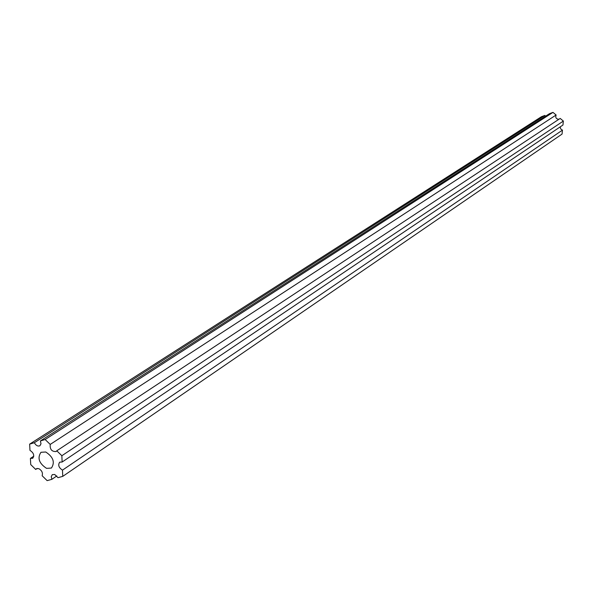 <?xml version="1.0" encoding="UTF-8"?>
<svg xmlns="http://www.w3.org/2000/svg" width="593" height="593" viewBox="0 0 593 593"><rect width="100%" height="100%" fill="white"/><g stroke="black" fill="none" stroke-linecap="round" stroke-linejoin="round"><path stroke-width="0.89" d="M45.757 451.999C53.281 456.988 55.164 462.34 51.413 468.055L46.543 468.359C39.019 463.333 37.166 457.981 40.976 452.289L45.757 451.999M37.27 468.403L35.699 469.448L36.358 468.737L38.715 468.596C41.844 470.434 42.992 472.814 42.147 475.749L47.136 480.626L51.843 479.344L51.272 476.572L52.295 474.645L54.726 474.489L57.981 477.669L62.754 476.372L62.48 470.138C58.744 467.662 57.817 465.008 59.693 462.177L62.132 462.021L61.857 455.728L56.78 450.799L56.09 451.54C51.761 451.71 49.805 449.338 50.212 444.424L45.157 439.517L40.42 440.925L40.999 443.786L39.916 445.758C37.863 446.566 35.995 445.558 34.327 442.734L544.9 115.42L545.449 116.272M56.817 475.949L51.843 479.344M45.157 439.517L552.972 112.373L549.452 113.7L40.42 440.925M552.972 112.373L556.115 115.005L50.212 444.424M558.925 119.267C556.175 119.052 555.233 117.629 556.115 115.005M61.857 455.728L563.35 121.068L560.2 118.43L56.78 450.799M563.35 121.068L562.957 125.027L62.132 462.021M62.48 470.138L562.446 130.141L560.681 128.94L560.229 126.858M562.446 130.141L562.053 134.085L62.754 476.372M35.699 469.448L30.732 464.593L30.406 458.411L33.794 456.195M544.9 115.42L541.409 116.739L29.65 444.127L29.976 450.361C33.675 452.837 34.594 455.476 32.734 458.278L30.406 458.411M29.65 444.127L34.327 442.734"/></g></svg>
